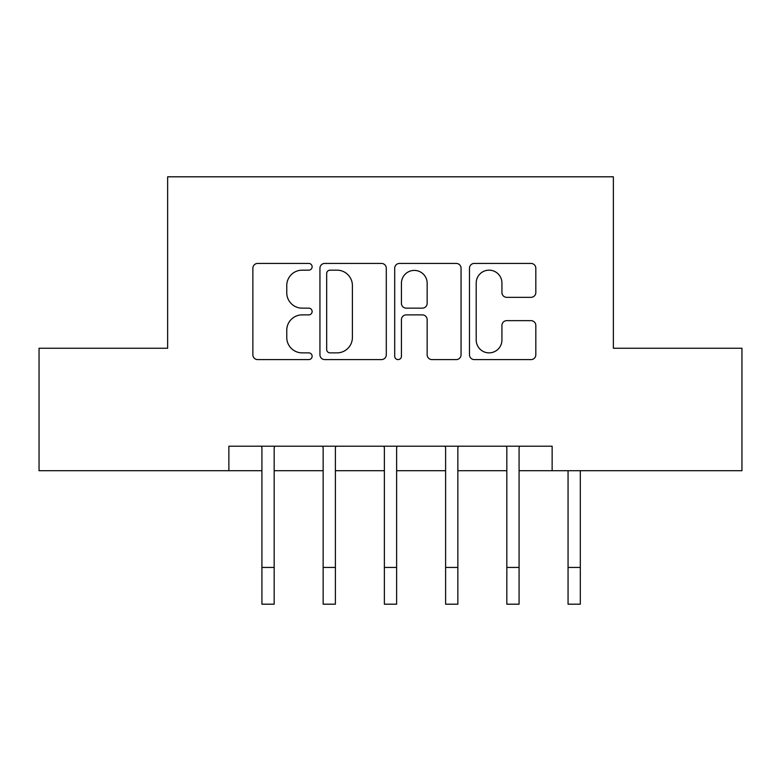 <?xml version="1.0" encoding="UTF-8"?>
<svg xmlns="http://www.w3.org/2000/svg" width="781" height="781" viewBox="0 0 781 781"><rect width="100%" height="100%" fill="white"/><g stroke="black" fill="none" stroke-linecap="round" stroke-linejoin="round"><path stroke-width="1.17" d="M312.127 266.799A3.368 3.368 0 0 0 308.768 263.431L257.681 263.431A4.803 4.803 0 0 0 252.868 268.244L252.868 354.789A4.803 4.803 0 0 0 257.681 359.592L308.768 359.592A3.368 3.368 0 0 0 312.127 356.234A3.368 3.368 0 0 0 308.768 352.866L302.149 352.866A15.386 15.386 0 0 1 286.764 337.48L286.764 330.265A15.386 15.386 0 0 1 302.149 314.88L308.768 314.88A3.368 3.368 0 0 0 312.127 311.512A3.368 3.368 0 0 0 308.768 308.153L302.149 308.153A15.386 15.386 0 0 1 286.764 292.768L286.764 285.553A15.386 15.386 0 0 1 302.149 270.167L308.768 270.167A3.368 3.368 0 0 0 312.127 266.799M531.012 297.336A4.803 4.803 0 0 0 535.825 292.524L535.825 268.244A4.803 4.803 0 0 0 531.012 263.431L474.282 263.431A4.803 4.803 0 0 0 469.469 268.244L469.469 354.789A4.803 4.803 0 0 0 474.282 359.592L531.012 359.592A4.803 4.803 0 0 0 535.825 354.789L535.825 325.462A4.803 4.803 0 0 0 531.012 320.649L506.732 320.649A4.803 4.803 0 0 0 501.929 325.462L501.929 339.999A12.857 12.857 0 0 1 489.062 352.866A12.857 12.857 0 0 1 476.205 339.999L476.205 283.025A12.857 12.857 0 0 1 489.062 270.167A12.857 12.857 0 0 1 501.929 283.025L501.929 292.524A4.803 4.803 0 0 0 506.732 297.336L531.012 297.336M228.862 470.709L39.05 470.709L39.05 348.248L167.632 348.248L167.632 176.809L613.368 176.809L613.368 348.248L741.95 348.248L741.95 470.709L552.138 470.709L552.138 446.215L228.862 446.215L228.862 470.709L261.918 470.709M386.292 268.244A4.803 4.803 0 0 0 381.489 263.431L324.75 263.431A4.803 4.803 0 0 0 319.946 268.244L319.946 354.789A4.803 4.803 0 0 0 324.75 359.592L381.489 359.592A4.803 4.803 0 0 0 386.292 354.789L386.292 268.244M399.511 263.431L456.25 263.431A4.803 4.803 0 0 1 461.054 268.244L461.054 354.789A4.803 4.803 0 0 1 456.25 359.592L431.971 359.592A4.803 4.803 0 0 1 427.158 354.789L427.158 319.693A4.803 4.803 0 0 0 422.355 314.88L406.247 314.88A4.803 4.803 0 0 0 401.434 319.693L401.434 356.234A3.368 3.368 0 0 1 398.076 359.592A3.368 3.368 0 0 1 394.708 356.234L394.708 268.244A4.803 4.803 0 0 1 399.511 263.431M274.17 470.709L323.149 470.709M335.391 470.709L384.379 470.709M396.621 470.709L445.609 470.709M457.851 470.709L506.83 470.709M519.082 470.709L552.138 470.709M330.041 270.167A3.368 3.368 0 0 0 326.673 273.535L326.673 349.498A3.368 3.368 0 0 0 330.041 352.866L337.011 352.866A15.386 15.386 0 0 0 352.397 337.48L352.397 285.553A15.386 15.386 0 0 0 337.011 270.167L330.041 270.167M427.158 283.269A12.857 12.857 0 0 0 414.301 270.411A12.857 12.857 0 0 0 401.434 283.269L401.434 303.34A4.803 4.803 0 0 0 406.247 308.153L422.355 308.153A4.803 4.803 0 0 0 427.158 303.34L427.158 283.269M261.342 446.215L261.918 447.659L261.918 567.445L274.17 567.445L274.17 447.659L274.746 446.215M261.918 567.445L261.918 604.191L274.17 604.191L274.17 567.445M322.563 446.215L323.149 447.659L323.149 567.445L335.391 567.445L335.391 447.659L335.976 446.215M323.149 567.445L323.149 604.191L335.391 604.191L335.391 567.445M383.793 446.215L384.379 447.659L384.379 567.445L396.621 567.445L396.621 447.659L397.207 446.215M384.379 567.445L384.379 604.191L396.621 604.191L396.621 567.445M445.024 446.215L445.609 447.659L445.609 567.445L457.851 567.445L457.851 447.659L458.437 446.215M445.609 567.445L445.609 604.191L457.851 604.191L457.851 567.445M506.254 446.215L506.83 447.659L506.83 567.445L519.082 567.445L519.082 447.659L519.658 446.215M506.83 567.445L506.83 604.191L519.082 604.191L519.082 567.445M568.06 567.445L580.312 567.445L580.312 604.191L568.06 604.191L568.06 470.709M580.312 567.445L580.312 470.709"/></g></svg>
